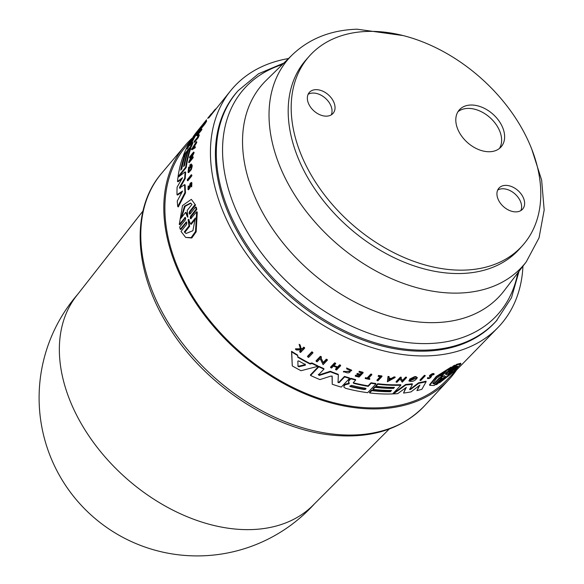 <?xml version="1.0" encoding="UTF-8"?>
<svg xmlns="http://www.w3.org/2000/svg" width="584" height="584" viewBox="0 0 584 584"><rect width="100%" height="100%" fill="white"/><g stroke="black" fill="none" stroke-linecap="round" stroke-linejoin="round"><path stroke-width="0.88" d="M497.159 320.003A172.966 118.187 41.5 0 1 426.517 350.101A172.966 118.187 41.5 0 1 253.186 254.106A172.966 118.187 41.5 0 1 238.177 90.651L237.279 91.666A172.966 118.187 41.5 0 0 252.281 255.128A172.966 118.187 41.5 0 0 425.612 351.123A172.966 118.187 41.5 0 0 496.261 321.017L511.489 297.709L519.03 271.29M394.061 252.806A142.591 97.426 41.5 0 0 522.738 245.302A142.591 97.426 41.5 0 0 437.912 48.727A142.591 97.426 41.5 0 0 309.235 56.232A142.591 97.426 41.5 0 0 394.061 252.806M309.235 56.232L306.235 59.619A142.591 97.426 41.5 0 0 391.061 256.193A142.591 97.426 41.5 0 0 519.731 248.689L522.738 245.302M331.281 114.865A15.826 10.811 41.5 0 0 320.623 94.973A15.826 10.811 41.5 0 0 308.111 94.345M318.762 114.23A15.826 10.811 -138.5 0 1 309.345 92.418A15.826 10.811 -138.5 0 1 323.631 91.586A15.826 10.811 -138.5 0 1 333.041 113.398A15.826 10.811 -138.5 0 1 318.762 114.23M520.862 210.583A15.826 10.811 41.5 0 0 510.212 190.691A15.826 10.811 41.5 0 0 497.692 190.063M513.212 187.303A15.826 10.811 -138.5 0 1 522.629 209.116A15.826 10.811 -138.5 0 1 508.343 209.948A15.826 10.811 -138.5 0 1 498.933 188.136A15.826 10.811 -138.5 0 1 513.212 187.303M499.451 148.438A27.901 19.06 41.5 0 0 481.501 111.799A27.901 19.06 41.5 0 0 457.973 111.705M475.924 148.343A27.901 19.06 -138.5 0 1 459.331 109.88A27.901 19.06 -138.5 0 1 484.501 108.412A27.901 19.06 -138.5 0 1 501.101 146.876A27.901 19.06 -138.5 0 1 475.924 148.343M192.384 137.948A176.383 120.516 41.5 0 0 184.807 145.803A176.383 120.516 41.5 0 0 168.535 243.389A176.383 120.516 41.5 0 0 294.139 389.01A176.383 120.516 41.5 0 0 448.862 379.651A176.383 120.516 41.5 0 0 456.557 370.015M142.985 210.999L76.489 295.876A158.089 108.018 41.5 0 0 63.598 381.257A158.089 108.018 41.5 0 0 231.673 528.673A158.089 108.018 41.5 0 0 312.988 505.321L389.207 429.05M409.661 379.68L409.53 379.162L414.567 376.687A177.215 121.085 41.5 0 0 415.903 376.563L417.377 377.724L416.042 377.089A177.835 121.508 -138.5 0 1 414.706 377.213L409.661 379.68A177.682 121.406 41.5 0 0 412.465 379.476L412.895 379.023A177.711 121.428 -138.5 0 1 411.289 379.147L416.107 378.249L409.085 381.06C412.479 382.009 415.239 380.885 417.363 377.687M415.881 378.206L408.953 380.534L409.085 381.06M434.094 374.446C433.372 373.629 431.883 374.205 429.627 376.184L430.671 377.169L427.532 378.666L427.422 377.884L427.568 378.425C429.094 378.863 430.364 378.22 431.379 376.49L430.466 375.862L434.094 374.446L434.014 373.607M429.612 376.125L429.481 375.636C431.744 373.658 433.233 373.081 433.949 373.899M350.291 371.468L343.392 371.453L343.531 371.986L351.699 370.657L351.561 370.132L346.567 367.993L346.859 369.037L350.561 370.212L350.831 370.738M443.709 377.556L443.709 377.556C445.169 376.366 445.789 376.038 445.555 376.578L439.562 382.812L453.79 371.774L460.878 363.876L456.71 364.971L450.717 371.205C449.264 372.402 448.651 372.731 448.87 372.183L455.031 365.759L453.381 366.577L447.22 373.001C445.753 374.176 445.125 374.475 445.329 373.899L451.322 367.65L436.438 377.001L429.678 385.309L434.182 385.528L440.168 379.279C441.643 378.118 442.271 377.819 442.059 378.381L435.89 384.812L437.54 383.98L443.709 377.556M196.801 209.437L196.202 209.079L195.677 206.926L196.268 207.283L196.801 209.437L191.165 216.533L190.837 218.088M196.677 211.737L197.282 212.102L196.166 231.833L191.808 237.995L185.683 237.425L191.121 237.63L195.494 231.534L196.677 211.737L190.691 218.781M185.683 237.425L181.025 231.468L186.493 224.57C187.033 222.811 186.822 221.986 185.851 222.102L186.449 222.468L180.821 229.563L180.215 229.205L186.362 221.957M180.215 229.205L179.682 227.045L185.318 219.949C185.887 218.197 185.697 217.387 184.756 217.525L185.347 217.883L179.872 224.767L179.281 224.417L185.259 217.372M195.552 205.057L191.333 199.363L195.552 205.057L190.077 211.941L189.727 213.664M191.275 174.74L191.822 175.061A177.215 121.085 41.5 0 0 191.822 175.857L187.858 180.799L187.311 180.478L191.282 175.536A177.835 121.508 -138.5 0 1 191.275 174.74L187.311 179.682A177.529 121.297 41.5 0 0 187.311 180.478M190.866 184.288L190.041 187.661L188.53 189.8L187.975 189.464L189.486 187.333L190.318 183.96L191.07 183.376L191.136 186.5L191.348 182.442L190.136 183.376L188.902 187.953L188.282 188.464L188.15 185.975L187.975 189.464M188.15 185.975L188.705 186.311L188.909 186.873L188.362 186.544M191.348 182.434L191.895 182.77L191.691 186.836L191.136 186.5M196.574 142.846L196.049 142.532A177.835 121.508 -138.5 0 1 196.319 141.7L196.837 142.014A177.215 121.085 41.5 0 0 196.574 142.846L194.91 145.511A177.105 121.012 41.5 0 0 194.523 146.839M194.859 146.62L195.384 146.934A177.215 121.085 41.5 0 0 195.158 147.796L191.983 149.811L191.464 149.497L194.633 147.482A177.835 121.508 -138.5 0 1 194.859 146.62L193.778 147.314A177.726 121.435 -138.5 0 1 194.392 145.197L196.049 142.532M192.705 156.716L193.238 157.03A177.215 121.085 41.5 0 0 193.121 157.768L189.143 162.702L188.617 162.388L192.596 157.454A177.835 121.508 -138.5 0 1 192.705 156.716L189.829 160.293L193.421 152.774A177.835 121.508 -138.5 0 1 193.567 152.066L189.588 157.008A177.529 121.297 41.5 0 0 189.45 157.716L192.246 154.242L188.617 162.388M191.223 156.468L189.975 158.03L189.45 157.716M193.567 152.066L194.092 152.38A177.215 121.085 41.5 0 0 193.946 153.088L191.289 158.483M191.311 164.009L192.224 165.396L191.311 164.009L189.975 164.776A177.682 121.406 41.5 0 0 189.72 167.44L190.253 167.761L190.654 167.265A177.091 121.005 41.5 0 1 190.793 165.732L190.26 165.418L190.8 165.279L188.537 171.097L188.639 167.082L189.479 167.732L188.822 170.966M192.224 165.396A177.215 121.085 41.5 0 0 192.121 166.688L191.275 169.637L188.588 172.703L188.055 172.382L190.734 169.316L191.588 166.374A177.835 121.508 -138.5 0 1 191.691 165.082M182.011 192.099L177.536 195.049L176.996 194.72L182.573 191.048L177.259 201.057A176.733 120.757 41.5 0 0 177.74 206.583L184.945 192.596A177.317 121.158 -138.5 0 1 184.61 184.624L179.514 188.092M181.806 178.952L178.025 181.785L177.492 181.463L182.537 177.704L177.098 187.15A176.733 120.757 41.5 0 0 176.996 194.72M185.237 178.551L184.705 178.23A177.317 121.158 -138.5 0 1 185.143 171.857L185.675 172.178A176.697 120.735 41.5 0 0 185.237 178.551L180.186 187.449L180.171 188.398M184.61 184.624L185.15 184.953A176.697 120.735 41.5 0 0 185.5 192.924L178.303 206.918L177.74 206.583M186.223 167.52L185.69 167.199A177.317 121.158 -138.5 0 1 190.442 147.591L190.968 147.905A176.697 120.735 41.5 0 0 186.223 167.52L178.828 176.697M188.165 151.198L187.741 150.949L185.946 153.176A176.974 120.924 41.5 0 0 181.836 168.761L180.712 170.156A176.886 120.866 -138.5 0 1 184.821 154.57L185.34 154.884A176.266 120.435 41.5 0 0 181.471 169.214M186.077 158.264A176.492 120.589 41.5 0 0 184.391 165.586M198.837 134.641L199.363 134.955A177.2 121.078 41.5 0 0 198.297 137.59L194.516 142.284L193.998 141.97L197.779 137.276A177.821 121.501 -138.5 0 1 198.837 134.641L198.465 135.108A177.792 121.479 41.5 0 0 197.662 137.079L194.253 141.313A177.529 121.297 41.5 0 0 193.998 141.97M201.436 129.035L201.962 129.349A177.2 121.078 41.5 0 0 201.648 129.962L198.188 134.262A176.93 120.895 41.5 0 0 197.56 135.546L197.239 135.948L196.72 135.634L197.034 135.232A177.551 121.319 -138.5 0 1 197.662 133.948L201.122 129.648A177.821 121.501 -138.5 0 1 201.436 129.035L197.969 133.334A177.551 121.319 -138.5 0 1 198.582 132.152L198.261 132.546A177.529 121.297 41.5 0 0 196.72 135.634M208.211 117.647L211.269 113.843L211.802 114.157L208.751 117.968M206.042 121.019L206.568 121.341A177.2 121.078 41.5 0 0 204.977 123.881L201.203 128.575L200.67 128.261L204.451 123.567A177.821 121.501 -138.5 0 1 206.042 121.019L205.707 121.435A177.792 121.479 41.5 0 0 204.444 123.443L202.903 125.356A177.675 121.399 -138.5 0 1 204.174 123.348L203.707 123.918A177.638 121.377 41.5 0 0 202.444 125.925L201.319 127.327A177.551 121.319 -138.5 0 1 202.582 125.319L202.261 125.713A177.529 121.297 41.5 0 0 200.67 128.261M191.53 146.358L191.012 146.044A177.317 121.158 -138.5 0 1 192.472 142.401L192.99 142.715A176.697 120.735 41.5 0 0 191.53 146.358L190.508 147.628M188.566 150.037L187.807 150.986M185.873 153.388L184.887 154.607M198.662 131.655L198.137 131.342A177.317 121.158 -138.5 0 1 200.173 128.144L200.699 128.465A176.697 120.735 41.5 0 0 198.662 131.655L195.56 135.692A176.492 120.596 41.5 0 0 191.253 143.912M307.673 356.89L307.52 356.313L311.827 351.816A177.2 121.078 41.5 0 0 312.768 352.327L312.914 352.904A177.821 121.501 -138.5 0 1 311.98 352.393L307.673 356.89A177.514 121.29 41.5 0 0 308.608 357.401L312.914 352.904M377.081 380.651A177.529 121.297 41.5 0 0 377.936 380.775L382.024 376.468L381.892 375.95A177.2 121.078 41.5 0 1 378.447 375.439L378.176 376.388A177.792 121.479 41.5 0 0 380.768 376.775L377.081 380.651L376.95 380.14L380.213 376.695M365.226 378.534L365.438 377.651A176.93 120.895 41.5 0 0 367.095 378.001L370.84 374.059A177.2 121.078 41.5 0 0 371.694 374.227L371.833 374.745A177.821 121.501 -138.5 0 1 370.971 374.578L367.226 378.52A177.551 121.319 -138.5 0 1 365.569 378.169L365.226 378.534A177.529 121.297 41.5 0 0 369.511 379.396L369.854 379.031A177.551 121.319 -138.5 0 1 368.088 378.688L371.833 374.745M368.475 378.279A176.93 120.895 41.5 0 0 369.723 378.52L369.854 379.031M299.3 344.918L299.147 344.304A177.2 121.078 41.5 0 0 300.088 344.903L301.169 348.714L302.315 348.677L303.768 347.166A177.2 121.078 41.5 0 0 304.49 347.597L304.644 348.195A177.821 121.501 -138.5 0 1 303.921 347.765L302.476 349.276L301.329 349.312L300.249 345.509A177.821 121.501 -138.5 0 1 299.3 344.918L300.585 349.334L295.621 349.444A177.529 121.297 41.5 0 0 296.541 350.02L300.636 349.918A177.638 121.377 41.5 0 0 301.41 350.385L299.826 352.028A177.529 121.297 41.5 0 0 300.548 352.459L304.644 348.195M299.826 352.028L299.672 351.429L300.942 350.101M295.621 349.444L295.467 348.838L300.432 348.736M358.985 372.183L359.211 371.278A177.2 121.078 41.5 0 0 363.014 372.271L363.146 372.796A177.821 121.501 -138.5 0 1 359.35 371.796L358.985 372.183A177.792 121.479 41.5 0 0 361.992 372.972L360.328 374.724A177.675 121.399 -138.5 0 1 357.32 373.928L356.824 374.454A177.638 121.377 41.5 0 0 359.824 375.249L358.605 376.534A177.551 121.319 -138.5 0 1 355.605 375.738L355.254 376.103A177.529 121.297 41.5 0 0 359.058 377.096L363.146 372.796M355.254 376.103L355.466 375.213A176.93 120.895 41.5 0 0 358.474 376.008L359.321 375.118M356.824 374.454L357.189 373.402A177.054 120.976 41.5 0 0 360.197 374.198L361.481 372.84M330.683 367.65L330.537 367.11L334.632 362.817A177.2 121.078 41.5 0 0 335.544 363.19L335.683 363.737A177.821 121.501 -138.5 0 1 334.771 363.358L330.683 367.65A177.529 121.297 41.5 0 0 331.588 368.029L333.413 366.117A177.66 121.392 41.5 0 0 337.486 367.738L335.661 369.65A177.529 121.297 41.5 0 0 336.567 369.993L340.654 365.701A177.821 121.501 -138.5 0 1 339.757 365.35L337.727 367.482A177.675 121.399 -138.5 0 1 333.654 365.861L335.683 363.737M333.99 365.511A177.054 120.976 41.5 0 0 337.589 366.942L339.618 364.81A177.2 121.078 41.5 0 0 340.516 365.161L340.654 365.701M335.661 369.65L335.523 369.11L337.012 367.548M320.733 357.342L323.229 362.445L326.346 359.175A177.2 121.078 41.5 0 0 327.266 359.598L327.412 360.153A177.821 121.501 -138.5 0 1 326.493 359.729L323.368 363L320.879 357.912L321.441 357.32A177.821 121.501 -138.5 0 1 320.521 356.868L316.214 361.372A177.514 121.29 41.5 0 0 317.134 361.825L320.163 358.656L323.105 364.664L327.412 360.153M316.214 361.372L316.068 360.803L320.375 356.298A177.2 121.078 41.5 0 0 321.295 356.758L321.441 357.32M292.27 365.898L291.555 351.291A176.697 120.735 41.5 0 0 297.548 354.992L297.701 355.59A177.317 121.158 -138.5 0 1 291.715 351.897L292.27 365.898A176.733 120.757 41.5 0 0 301.001 370.723L317.827 366.336A177.317 121.158 -138.5 0 1 312.068 363.518L310.067 364.029A177.251 121.107 -138.5 0 1 297.752 357.24L297.701 355.59M297.738 356.722A176.631 120.684 41.5 0 0 309.921 363.46L311.922 362.949A176.697 120.735 41.5 0 0 317.689 365.781L317.827 366.336M353.816 383.389L353.685 382.87A176.492 120.596 41.5 0 0 368.11 385.827L371.015 382.776A176.697 120.735 41.5 0 0 375.775 383.476L375.906 383.987A177.317 121.158 -138.5 0 1 371.147 383.294L368.248 386.345A177.113 121.019 -138.5 0 1 353.816 383.389L353.364 382.52L355.678 380.082A177.317 121.158 -138.5 0 1 350.882 378.797L348.962 380.812L348.444 382.199L349.298 383.206L348.984 383.834L345.159 384.805L344.217 385.79L343.83 386.98L345.502 388.28A176.733 120.757 41.5 0 0 367.643 392.689L375.906 383.987M343.83 386.988L344.078 385.272L345.02 384.279L348.845 383.308L349.166 382.681M348.444 382.199L348.831 380.286L350.743 378.271A176.697 120.735 41.5 0 0 355.546 379.556L355.678 380.082M337.917 381.98L338.997 382.155L344.48 376.388A176.697 120.735 41.5 0 0 349.393 377.884L349.531 378.41A177.317 121.158 -138.5 0 1 344.618 376.914L339.136 382.681L338.056 382.513L338.318 374.804A177.317 121.158 -138.5 0 1 330.413 371.826L319.331 375.439L318.484 374.884L323.967 369.132A177.317 121.158 -138.5 0 1 318.842 366.818L310.571 375.476A176.733 120.757 41.5 0 0 319.923 379.6L330.982 376.059L332.201 376.519L332.23 384.25A176.733 120.757 41.5 0 0 341.26 387.104L349.531 378.41M332.23 384.25L332.062 375.986M310.571 375.476L310.425 374.921L318.696 366.256A176.697 120.735 41.5 0 0 323.828 368.584L323.967 369.132M318.338 374.329L319.192 374.891L330.274 371.285A176.697 120.735 41.5 0 0 338.18 374.271L338.318 374.804M522.95 266.165A178.646 122.063 -138.5 0 1 497.794 327.704L446.592 380.235A175.142 119.669 -138.5 0 1 355.787 406.836A175.142 119.669 -138.5 0 1 196.487 302.388A175.142 119.669 -138.5 0 1 184.5 148.132L190.902 140.167M371.658 390.127L371.796 390.638L369.614 392.937L369.475 392.426L371.658 390.127A176.266 120.435 41.5 0 0 390.214 391.207L390.937 390.448M374.819 386.798L374.95 387.316L373.008 389.36L372.877 388.842L374.819 386.798A176.492 120.589 41.5 0 0 393.375 387.885L393.85 387.382M375.921 386.294L375.789 385.776L377.739 383.724A176.697 120.735 41.5 0 0 400.741 384.71L400.879 385.236A177.317 121.158 -138.5 0 1 377.877 384.236L375.921 386.294A177.178 121.063 41.5 0 0 394.485 387.382L393.506 388.404A177.113 121.012 -138.5 0 1 374.95 387.316M497.794 327.704A178.646 122.063 -138.5 0 1 405.172 354.838A178.646 122.063 -138.5 0 1 242.681 248.302A178.646 122.063 -138.5 0 1 230.454 90.951A178.646 122.063 -138.5 0 1 288.503 58.539M405.719 387.827L403.559 393.061A176.733 120.757 41.5 0 0 410.997 391.901L419.954 385.046L416.918 390.623L419.217 385.615M393.353 393.901L393.222 393.375L405.719 384.433A176.697 120.735 41.5 0 0 412.267 383.768L412.406 384.301A177.317 121.158 -138.5 0 1 405.858 384.958L393.353 393.901A176.733 120.757 41.5 0 0 397.711 393.638L406.325 387.382L403.559 393.061M409.566 389.054L410.494 388.915L418.553 382.79A176.697 120.735 41.5 0 0 425.999 381.169L426.145 381.717A177.317 121.158 -138.5 0 1 418.691 383.33L410.632 389.448L409.705 389.594L412.406 384.301M412.341 378.527A177.091 121.005 41.5 0 0 412.764 378.49L412.895 379.023M396.207 382.213L396.069 381.695L400.369 377.169A177.215 121.085 41.5 0 0 401.179 377.176L401.317 377.695A177.835 121.508 -138.5 0 1 400.507 377.687L396.207 382.213A177.529 121.297 41.5 0 0 397.01 382.228L400.04 379.038L402.245 382.191L406.544 377.666A177.835 121.508 -138.5 0 1 405.734 377.687L402.617 380.965L400.755 378.286L401.317 377.695M400.617 377.768L402.486 380.439L405.603 377.162A177.215 121.085 41.5 0 0 406.406 377.147L406.544 377.666M387.367 381.783L388.017 376.432A177.215 121.085 41.5 0 0 389.046 376.534L389.178 377.045A177.835 121.508 -138.5 0 1 388.148 376.95L387.367 381.783L395.164 377.49A177.835 121.508 -138.5 0 1 394.142 377.432L391.477 378.899A177.726 121.435 -138.5 0 1 388.915 378.702L389.178 377.045M388.995 378.206A177.105 121.012 41.5 0 0 391.346 378.381L394.01 376.914A177.215 121.085 41.5 0 0 395.025 376.972L395.164 377.49M430.393 375.614L431.525 376.636L431.24 375.943M427.422 377.884L428.32 377.527L428.444 378.191M420.115 380.505L419.976 379.972L424.276 375.454A177.215 121.085 41.5 0 0 425.05 375.322L425.189 375.855A177.835 121.508 -138.5 0 1 424.415 375.986L420.115 380.505A177.529 121.297 41.5 0 0 420.889 380.374L425.189 375.855M450.717 371.205L450.563 370.606L456.557 364.372L460.718 363.255L460.878 363.876M439.562 382.812L439.409 382.213L444.563 376.848M435.89 384.812L435.737 384.221L441.307 378.417M429.678 385.309L429.532 384.746L436.255 376.468L451.169 367.066L451.322 367.65M447.22 373.001L447.067 372.417L453.228 365.993L454.878 365.168L455.031 365.759M210.729 114.515L208.327 117.559M188.639 167.082L188.055 172.382M195.326 218L192.895 230.724L186.033 233.498L184.267 231.95L189.012 225.964L188.092 219.869L188.544 219.299L190.581 223.986L195.326 218M189.15 219.657L188.698 220.234L189.632 226.329L184.887 232.322L184.267 231.95M184.887 232.322L186.004 233.417M189.632 226.329L189.012 225.964M187.208 210.393L187.792 216.262L187.347 216.825L185.675 212.313L180.894 218.321L184.449 206.152L190.574 203.049L191.99 204.393L187.208 210.393M187.792 216.262L187.654 217M185.675 212.313L186.26 212.664L187.946 217.175M191.209 218.635C190.223 218.752 190.012 217.934 190.566 216.175L196.202 209.079M188.698 220.234L188.092 219.869L188.544 219.299M195.326 219.139L191.194 224.358L190.581 223.986M190.858 203.239L185.143 206.305L181.58 217.46M191.333 199.363L182.5 205.583L179.281 224.417M195.677 206.926L190.041 214.014C189.085 214.145 188.895 213.343 189.486 211.591L194.961 204.707M190.041 214.014L189.537 214.167M191.822 175.857L191.282 175.536M194.91 145.511L194.392 145.197M196.319 141.7L191.464 149.497M192.625 148.051L194.107 145.65A177.711 121.428 41.5 0 0 193.596 147.431L192.625 148.051M195.158 147.796L194.633 147.482M193.121 157.768L192.596 157.454M193.946 153.088L193.421 152.774M193.428 153.731L192.903 153.417M190.654 167.265L190.114 166.951A177.711 121.428 -138.5 0 1 190.26 165.418M189.72 167.44L190.114 166.951M189.479 167.732L188.946 167.411M192.121 166.688L191.588 166.374M185.143 171.857L177.959 177.375A176.733 120.757 41.5 0 0 177.492 181.463M179.631 188.07L179.646 187.121L184.705 178.23M185.5 192.924L184.945 192.596M184.821 154.57L182.799 157.074A176.733 120.757 41.5 0 0 178.054 176.689L185.69 167.199M178.5 176.952L178.054 176.689M190.442 147.591L188.639 149.833A177.178 121.063 41.5 0 0 184.529 165.418L183.632 166.535A177.113 121.012 -138.5 0 1 187.741 150.949M198.297 137.59L197.779 137.276M201.648 129.962L201.122 129.648M206.539 119.771L198.297 129.998M210.525 114.763L211.269 113.843M204.977 123.881L204.451 123.567M215.379 109.712L215.036 109.507A177.821 121.501 -138.5 0 1 215.525 108.996L215.81 109.172M211.466 113.96L215.036 109.507M215.795 109.157A177.675 121.399 -138.5 0 1 215.898 109.055L217.766 106.726A177.821 121.501 -138.5 0 1 217.825 106.668M187.354 148.81L187.15 148.694A176.886 120.866 -138.5 0 1 192.231 138.802L193.355 137.408A176.974 120.924 41.5 0 0 188.274 147.299L187.07 149.051M200.173 128.144L191.297 139.54A176.733 120.757 41.5 0 0 183.369 155.534L191.012 146.044M195.494 134.276L194.895 134.7M183.829 155.804L183.369 155.534M192.472 142.401L189.785 145.73A177.113 121.019 -138.5 0 1 195.027 135.371L198.137 131.342M201.144 127.487L200.772 127.268A177.317 121.158 -138.5 0 1 203.02 124.144L197.961 130.444M193.224 136.809L200.772 127.268M201.173 126.4L196.764 131.882A176.733 120.757 41.5 0 0 193.136 136.758M198.188 134.262L197.662 133.948M197.56 135.546L197.034 135.232M207.619 118.377L208.291 117.537M203.414 124.377L203.02 124.144M456.681 366.197L457.827 366.285L453.951 371.008L444.563 378.797L449.76 373.388L446.869 374.439L451.483 371.606L456.681 366.197M447.096 376.162L457.586 366.088M449.614 372.818L449.76 373.388M441.037 376.841L444.541 375.607L439.365 378.593L434.146 384.038L432.861 383.411L436.555 378.235L446.256 371.395L441.037 376.841L440.891 376.264L444.57 372.424M444.541 375.607L443.986 375.848M432.832 383.089L434 383.462L439.219 378.016L441.694 376.68M439.219 378.016L439.365 378.593M456.557 364.372L456.71 364.971M446.337 374.819L446.869 374.439M434 383.462L434.146 384.038M453.228 365.993L453.381 366.577M311.827 351.816L311.98 352.393M424.276 375.454L424.415 375.986M378.447 375.439L378.176 376.388M382.024 376.468A177.821 121.501 -138.5 0 1 378.585 375.957M365.438 377.651L365.569 378.169M367.095 378.001L367.226 378.52M370.84 374.059L370.971 374.578M350.561 370.212C350.269 373.096 348.188 373.621 344.334 371.789L343.531 371.986M344.195 371.256L344.334 371.789M351.699 370.657L346.706 368.519M303.768 347.166L303.921 347.765M302.315 348.677L302.476 349.276M301.169 348.714L301.329 349.312M300.088 344.903L300.249 345.509M429.627 376.184L429.751 376.673M355.466 375.213L355.605 375.738M358.474 376.008L358.605 376.534M359.211 371.278L359.35 371.796M360.197 374.198L360.328 374.724M357.189 373.402L357.32 373.928M337.589 366.942L337.727 367.482M334.632 362.817L334.771 363.358M339.618 364.81L339.757 365.35M391.346 378.381L391.477 378.899M388.017 376.432L388.148 376.95M388.63 380.461L388.871 378.979A177.711 121.428 41.5 0 0 391.024 379.147L388.63 380.461M394.01 376.914L394.142 377.432M388.732 379.812L390.076 379.082M400.369 377.169L400.507 377.687M402.486 380.439L402.617 380.965M405.603 377.162L405.734 377.687M326.346 359.175L326.493 359.729M323.229 362.445L323.368 363M320.375 356.298L320.521 356.868M410.224 380.038L410.355 380.564M414.567 376.687L414.706 377.213M415.903 376.563L416.042 377.089M291.555 351.291L291.715 351.897M298.877 366.767L297.993 366.277L297.862 361.058L298.679 360.919A177.113 121.019 41.5 0 0 305.315 364.577L305.381 365.204L298.877 366.767L298.723 366.183L305.228 364.635L305.169 364.007M297.84 365.693L298.723 366.183M305.315 364.577L305.381 365.204L305.228 364.635M311.922 362.949L312.068 363.518M309.921 363.46L310.067 364.029M369.614 392.937A176.733 120.757 41.5 0 0 392.609 393.93L400.879 385.236M377.739 383.724L377.877 384.236M390.214 391.207L390.353 391.725A176.886 120.866 -138.5 0 1 371.796 390.638M373.008 389.36A176.974 120.924 41.5 0 0 391.565 390.448L390.353 391.725M393.375 387.885L393.506 388.404M371.015 382.776L371.147 383.294M368.11 385.827L368.248 386.345M353.225 382.943L353.364 382.52M365.423 388.243C366.387 388.893 365.978 389.324 364.212 389.528A176.886 120.866 -138.5 0 1 350.371 386.637L349.743 386.17L351.583 385.36A176.974 120.924 41.5 0 0 365.423 388.243L366.029 388.637M349.298 383.206L348.984 383.834L348.845 383.308M350.743 378.271L350.882 378.797M348.831 380.286L348.962 380.812M345.02 384.279L345.159 384.805M350.371 386.637L350.232 386.119A176.266 120.443 41.5 0 0 364.073 389.01L365.642 388.63M405.719 384.433L405.858 384.958M418.553 382.79L418.691 383.33M416.918 390.623A176.733 120.757 41.5 0 0 421.882 389.287L426.145 381.717M344.48 376.388L344.618 376.914M330.274 371.285L330.413 371.826M318.696 366.256L318.842 366.818M292.416 54.706A156.381 106.85 41.5 0 0 300.205 203.247A156.381 106.85 41.5 0 0 459.075 293.073A156.381 106.85 41.5 0 0 526.279 261.814L504.094 290.817A159.001 108.639 41.5 0 1 435.759 322.602A159.001 108.639 41.5 0 1 246.806 173.412A159.001 108.639 41.5 0 1 266.311 80.242L292.416 54.706C309.462 38.559 331.011 30.054 357.065 29.2L403.121 35.566M282.401 64.503A169.74 115.975 41.5 0 0 227.11 184.281A169.74 115.975 41.5 0 0 428.824 343.545A169.74 115.975 41.5 0 0 517.767 272.94M161.695 173.2A175.521 119.932 41.5 0 0 145.496 270.304A175.521 119.932 41.5 0 0 332.113 433.985A175.521 119.932 41.5 0 0 424.466 405.902C401.354 429.605 369.898 439.277 330.099 434.927C271.954 428.605 207.006 385.849 171.382 330.807C134.137 275.429 129.356 210.386 161.695 173.2L184.807 145.803M190.545 185.23L189.99 184.902M191.165 216.533L190.566 216.175M190.077 211.941L189.486 211.591M190.041 187.661L189.486 187.333M180.186 187.449L179.646 187.121M196.516 134.32L195.99 133.999M195.56 135.692L195.027 135.371M344.078 385.272L344.217 385.79M347.005 383.505L347.144 384.031M364.073 389.01L364.212 389.528M410.494 388.915L410.632 389.448M338.997 382.155L339.136 382.681M319.192 374.891L319.331 375.439M238.177 90.651L258.581 73.73L283.89 63.05M77.818 294.183A158.089 158.089 0 0 0 178.448 554.8A158.089 158.089 0 0 0 314.506 503.795M204.342 123.443L204.78 122.903M206.21 121.122L206.502 120.757M211.423 114.632L230.454 90.951M206.539 120.778L206.006 120.457M429.423 375.943L429.569 376.483M424.466 405.902L448.862 379.651M526.279 261.814L539.054 237.819L544.171 210.028L541.645 180.127L531.893 149.613"/></g></svg>

